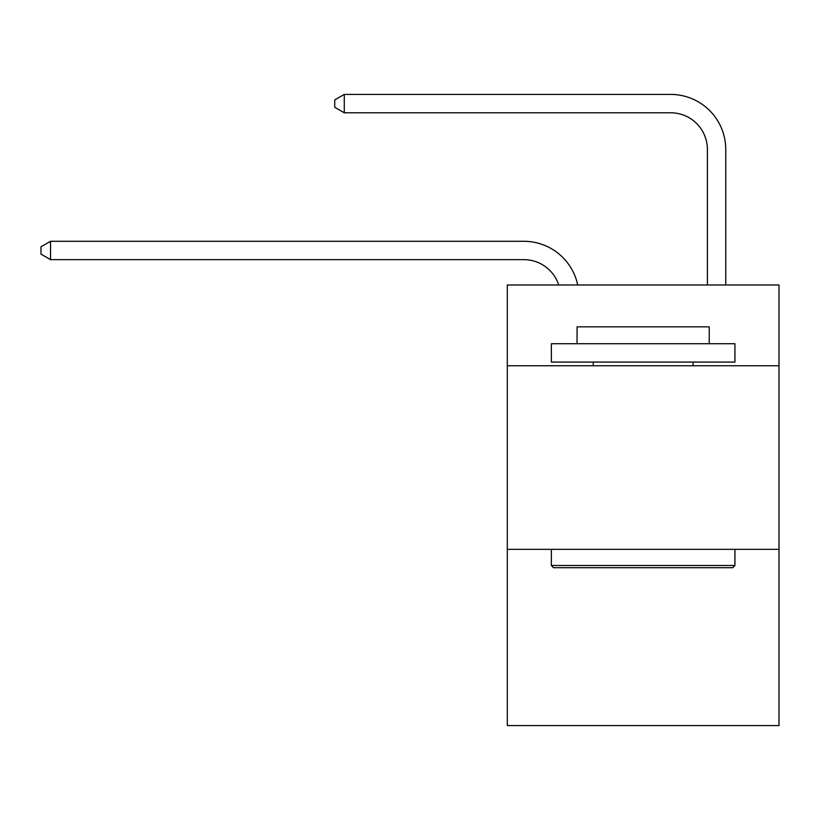 <?xml version="1.0" encoding="UTF-8"?>
<svg xmlns="http://www.w3.org/2000/svg" width="820" height="820" viewBox="0 0 820 820"><rect width="100%" height="100%" fill="white"/><g stroke="black" fill="none" stroke-linecap="round" stroke-linejoin="round"><path stroke-width="1.23" d="M779 365.761L779 284.981L507.303 284.981L507.303 365.761L779 365.761L779 725.577L507.303 725.577L507.303 365.761M779 549.338L507.303 549.338M523.816 259.643A36.715 36.715 -57.8 0 1 558.727 284.981A36.715 36.715 -36.6 0 0 523.816 259.643L50.543 259.643L41 254.138L41 246.799L50.543 241.285L523.816 241.285A55.073 55.073 122.2 0 1 577.71 284.981M707.404 284.981L707.404 149.496A36.715 36.715 42.6 0 0 670.688 112.781L344.277 112.781L334.734 107.276L334.734 99.927L344.277 94.423L670.688 94.423A55.073 55.073 61.1 0 1 725.761 149.496L725.761 284.981M553.561 567.696L551.358 565.492L734.935 565.492L732.742 567.696L553.561 567.696M734.935 343.723L734.935 362.081L551.358 362.081L551.358 343.723L734.935 343.723M577.065 343.723L577.065 326.842L709.239 326.842L709.239 343.723M734.935 549.338L734.935 565.492M551.358 549.338L551.358 565.492M693.084 362.081L693.084 365.761M593.219 362.081L593.219 365.761M707.404 149.496A36.715 36.715 -118.9 0 0 670.688 112.781A36.715 36.715 -118.9 0 1 707.404 149.496A36.715 36.715 -118.9 0 0 670.688 112.781A36.715 36.715 -118.9 0 1 707.404 149.496A36.715 36.715 -118.9 0 0 670.688 112.781A36.715 36.715 -118.9 0 1 707.404 149.496A36.715 36.715 -118.9 0 0 670.688 112.781A36.715 36.715 -118.9 0 1 707.404 149.496A36.715 36.715 -118.9 0 0 670.688 112.781A36.715 36.715 -118.9 0 1 707.404 149.496A36.715 36.715 -118.9 0 0 670.688 112.781A36.715 36.715 -118.9 0 1 707.404 149.496A36.715 36.715 -118.9 0 0 670.688 112.781A36.715 36.715 -118.9 0 1 707.404 149.496A36.715 36.715 -118.9 0 0 670.688 112.781A36.715 36.715 -118.9 0 1 707.404 149.496A36.715 36.715 -118.9 0 0 670.688 112.781A36.715 36.715 -118.9 0 1 707.404 149.496A36.715 36.715 -118.9 0 0 670.688 112.781A36.715 36.715 -118.9 0 1 707.404 149.496A36.715 36.715 -118.9 0 0 670.688 112.781A36.715 36.715 -118.9 0 1 707.404 149.496A36.715 36.715 -118.9 0 0 670.688 112.781A36.715 36.715 -118.9 0 1 707.404 149.496A36.715 36.715 -118.9 0 0 670.688 112.781A36.715 36.715 -118.9 0 1 707.404 149.496A36.715 36.715 -118.9 0 0 670.688 112.781A36.715 36.715 -118.9 0 1 707.404 149.496A36.715 36.715 -118.9 0 0 670.688 112.781A36.715 36.715 -118.9 0 1 707.404 149.496A36.715 36.715 -118.9 0 0 670.688 112.781A36.715 36.715 -118.9 0 1 707.404 149.496A36.715 36.715 -118.9 0 0 670.688 112.781A36.715 36.715 -118.9 0 1 707.404 149.496A36.715 36.715 -118.9 0 0 670.688 112.781A36.715 36.715 -118.9 0 1 707.404 149.496A36.715 36.715 -118.9 0 0 670.688 112.781A36.715 36.715 -118.9 0 1 707.404 149.496A36.715 36.715 -118.9 0 0 670.688 112.781A36.715 36.715 -118.9 0 1 707.404 149.496A36.715 36.715 -118.9 0 0 670.688 112.781A36.715 36.715 -118.9 0 1 707.404 149.496A36.715 36.715 -118.9 0 0 670.688 112.781A36.715 36.715 -118.9 0 1 707.404 149.496A36.715 36.715 -118.9 0 0 670.688 112.781A36.715 36.715 -118.9 0 1 707.404 149.496A36.715 36.715 -118.9 0 0 670.688 112.781A36.715 36.715 -118.9 0 1 707.404 149.496A36.715 36.715 -118.9 0 0 670.688 112.781A36.715 36.715 -118.9 0 1 707.404 149.496A36.715 36.715 -118.9 0 0 670.688 112.781A36.715 36.715 -118.9 0 1 707.404 149.496A36.715 36.715 -118.9 0 0 670.688 112.781A36.715 36.715 -118.9 0 1 707.404 149.496A36.715 36.715 -118.9 0 0 670.688 112.781A36.715 36.715 -118.9 0 1 707.404 149.496A36.715 36.715 -118.9 0 0 670.688 112.781A36.715 36.715 -118.9 0 1 707.404 149.496A36.715 36.715 -118.9 0 0 670.688 112.781A36.715 36.715 -118.9 0 1 707.404 149.496A36.715 36.715 -118.9 0 0 670.688 112.781M50.543 241.285L50.543 259.643M344.277 94.423L344.277 112.781"/></g></svg>
